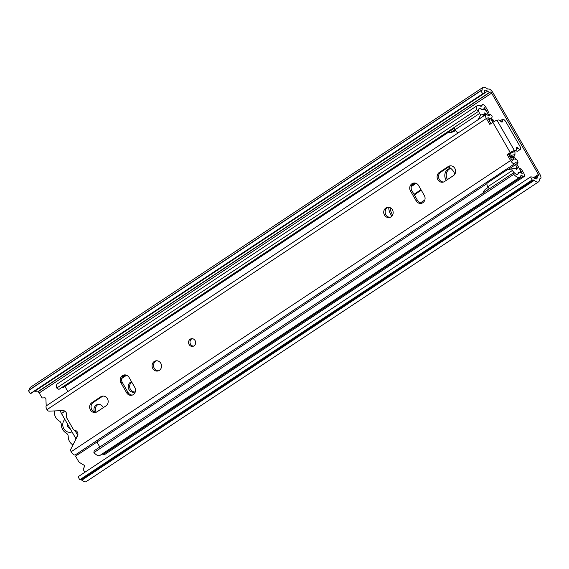 <?xml version="1.0" encoding="UTF-8"?>
<svg xmlns="http://www.w3.org/2000/svg" width="569" height="569" viewBox="0 0 569 569"><rect width="100%" height="100%" fill="white"/><g stroke="black" fill="none" stroke-linecap="round" stroke-linejoin="round"><path stroke-width="0.85" d="M103.224 407.703A5.299 4.822 -100.6 0 0 102.854 406.935A5.299 4.822 -100.6 0 0 97.811 404.431A5.299 4.822 -100.6 0 0 94.525 411.977M98.544 404.353A5.299 4.822 -100.6 0 0 96.147 412.063A5.299 4.822 -100.6 0 0 96.239 412.212M131.517 381.699A5.413 4.929 -100.6 0 0 129.007 389.609A5.413 4.929 -100.6 0 0 134.156 392.176A5.413 4.929 -100.6 0 0 135.315 391.785M134.867 391.977A5.413 4.929 79.4 0 1 130.443 389.338A5.413 4.929 79.4 0 1 131.738 382.084M450.669 168.317A7.532 6.856 -100.6 0 0 450.292 168.374A7.532 6.856 -100.6 0 0 445.883 179.619A7.532 6.856 -100.6 0 0 446.338 180.323M447.462 179.584A7.532 6.856 79.4 0 1 447.319 179.349A7.532 6.856 79.4 0 1 450.74 168.374M84.831 472.298L83.43 469.859A1.181 1.074 -100.6 0 1 83.408 468.628L84.404 466.815A1.181 1.074 -100.6 0 0 83.97 465.158L79.518 462.483A2.354 2.141 -100.6 0 1 78.7 461.637L75.528 456.125L78.586 454.098M46.53 405.69L46.48 405.605A2.354 2.141 -100.6 0 1 46.139 404.438L45.911 398.969A1.181 1.074 -100.6 0 0 44.723 397.809L42.76 397.951A1.181 1.074 -100.6 0 1 41.75 397.382L39.204 392.959L491.63 93.138L538.395 174.47A1.415 0.548 -123.5 0 1 538.601 175.757A1.415 0.548 -123.5 0 1 538.516 175.785L538.039 175.878A5.889 2.276 56.5 0 0 537.691 176.013A5.889 2.276 56.5 0 0 537.179 177.436A5.889 2.276 -123.5 0 1 536.667 178.851A5.889 2.276 -123.5 0 1 533.942 177.969A5.889 2.276 56.5 0 0 531.78 176.931L530.536 176.931L532.143 179.975L533.388 179.968A2.354 0.91 -123.5 0 1 534.255 180.387A9.417 3.642 56.5 0 0 538.623 181.796A9.417 3.642 56.5 0 0 539.44 179.527A2.354 0.91 -123.5 0 1 539.64 178.958A2.354 0.91 -123.5 0 1 539.782 178.901L540.258 178.815A4.943 1.913 56.5 0 0 540.55 178.702A4.943 1.913 56.5 0 0 539.832 174.199L493.067 92.875A4.943 1.913 56.5 0 0 488.615 89.013L488.145 89.098A2.354 0.91 -123.5 0 1 487.22 88.714A9.417 3.642 56.5 0 0 482.96 87.391A9.417 3.642 56.5 0 0 482.142 89.767A2.354 0.91 -123.5 0 1 481.943 90.357A2.354 0.91 -123.5 0 1 481.879 90.393L480.876 90.805L482.732 93.8L483.735 93.38A5.889 2.276 56.5 0 0 483.892 93.302A5.889 2.276 56.5 0 0 484.397 91.815A5.889 2.276 -123.5 0 1 484.909 90.336A5.889 2.276 -123.5 0 1 487.569 91.161A5.889 2.276 56.5 0 0 489.881 92.128L490.357 92.036A1.415 0.548 -123.5 0 1 491.63 93.138M420.37 202.934L424.851 199.961M420.996 189.697L414.801 193.809A5.413 4.929 -100.6 0 0 414.054 194.413M414.602 195.366A5.413 4.929 79.4 0 1 416.238 193.538L421.28 190.195M76.09 438.784A3.535 1.366 -123.5 0 1 75.392 437.746L61.466 413.528A3.535 1.366 -123.5 0 1 60.691 410.711M63.564 410.662L64.176 411.728A3.535 1.366 -123.5 0 1 63.671 410.683M77.768 435.356L74.866 430.313L77.768 435.356M530.536 176.931L78.117 476.751L79.724 479.788L80.969 479.781A2.354 0.91 -123.5 0 1 81.829 480.2A9.417 3.642 56.5 0 0 86.196 481.609L538.623 181.796M79.724 479.788L532.143 179.975M34.944 390.818A5.889 2.276 -123.5 0 1 35.15 390.974A5.889 2.276 56.5 0 0 37.462 391.941L37.931 391.849A1.415 0.548 -123.5 0 1 39.204 392.959M480.876 90.805L28.45 390.619L30.306 393.613L31.316 393.2A5.889 2.276 56.5 0 0 31.466 393.115A5.889 2.276 56.5 0 0 31.601 393.008M30.306 393.613L482.732 93.8M482.96 87.391L30.534 387.204A9.417 3.642 56.5 0 0 29.723 389.58A2.354 0.91 -123.5 0 1 29.716 389.786M515.806 159.348L515.365 158.573A4.708 1.821 56.5 0 0 514.639 157.457L513.43 156.674M521.773 169.718L520.336 169.989L522.2 173.509A9.417 3.642 56.5 0 0 518.85 172.855A9.417 3.642 56.5 0 0 518.331 173.445L518.067 173.958A5.889 2.276 -123.5 0 1 517.74 174.327A5.889 2.276 -123.5 0 1 514.027 172.507L513.75 174.356A9.417 3.642 56.5 0 0 519.696 177.272A9.417 3.642 56.5 0 0 520.208 176.682L520.479 176.17A5.889 2.276 -123.5 0 1 520.806 175.8A5.889 2.276 -123.5 0 1 522.89 176.212A3.77 1.458 56.5 0 0 524.234 176.475A3.77 1.458 56.5 0 0 523.686 173.047L521.773 169.718A2.354 2.141 -100.6 0 0 519.625 168.588M514.639 157.457L513.188 158.018A1.181 0.455 -123.5 0 1 513.928 158.843L514.049 159.057M96.929 442.042L99.795 447.014M520.336 169.989A2.354 2.141 -100.6 0 0 519.867 169.406M512.825 157.798L512.114 157.478M486.737 111.787A2.354 2.141 -100.6 0 0 486.467 111.097L484.311 107.626A9.417 3.642 56.5 0 1 483.536 109.049A9.417 3.642 56.5 0 1 481.26 108.978L480.513 108.658A5.889 2.276 -123.5 0 0 479.098 108.615A5.889 2.276 -123.5 0 0 478.764 111.183L58.913 389.409L56.765 388.015L476.616 109.781L478.764 111.183M64.958 386.429L67.889 391.536M494.084 121.574L493.223 120.073L491.787 120.344L492.875 122.235A1.181 0.455 -123.5 0 1 492.903 122.292M491.787 120.344A2.354 2.141 -100.6 0 0 491.332 119.775M487.775 113.587A3.535 3.215 -100.6 0 1 487.882 113.395A2.354 2.141 -100.6 0 0 487.91 110.827L485.997 107.498A3.77 1.458 56.5 0 0 482.377 104.646A3.77 1.458 56.5 0 0 482.064 105.215A5.889 2.276 -123.5 0 1 481.58 106.104A5.889 2.276 -123.5 0 1 480.165 106.062L479.418 105.734A9.417 3.642 56.5 0 0 477.142 105.67A9.417 3.642 56.5 0 0 476.616 109.781M493.223 120.073A2.354 2.141 -100.6 0 0 491.075 118.942M102.136 453.984A5.889 2.276 -123.5 0 1 103.046 454.439A3.77 1.458 56.5 0 0 104.383 454.702L524.234 176.475M514.027 172.507L94.177 450.733L93.899 452.59L513.75 174.356M93.899 452.59A9.417 3.642 56.5 0 0 99.845 455.499L519.696 177.272M122.029 377.588L125.92 375.014M388.748 207.28A12.006 10.925 -100.6 0 0 391.977 215.985M415.47 183.133L411.579 185.707M454.83 174.157A12.006 10.925 -100.6 0 0 448.521 167.023M61.95 387.397A9.417 3.642 56.5 0 0 63.685 387.276L448.166 132.485M477.142 105.67L57.298 383.897A9.417 3.642 56.5 0 0 56.765 388.015M126.61 375.241L121.752 378.463M411.302 186.582L416.159 183.36M392.702 214.833A12.006 10.925 79.4 0 1 390.199 207.685M454.866 168.403A5.299 4.822 -100.6 0 0 449.823 165.899A5.299 4.822 -100.6 0 0 448.18 166.561L439.318 172.443A5.299 4.822 -100.6 0 0 437.447 178.801A5.299 4.822 -100.6 0 0 442.895 182.187A5.299 4.822 -100.6 0 0 444.538 181.518L453.408 175.643A5.299 4.822 -100.6 0 0 454.866 168.403M443.607 181.995A5.299 4.822 79.4 0 1 438.756 178.154A5.299 4.822 79.4 0 1 440.755 172.172L449.624 166.297A5.299 4.822 79.4 0 1 450.556 165.821M189.114 344.515A3.883 3.535 -100.6 0 0 192.813 346.357A3.883 3.535 -100.6 0 0 195.082 340.561A3.883 3.535 -100.6 0 0 191.383 338.719A3.883 3.535 -100.6 0 0 189.114 344.515M193.517 346.137A3.883 3.535 79.4 0 1 192.123 338.669M107.406 398.663A5.299 4.822 -100.6 0 0 102.363 396.152A5.299 4.822 -100.6 0 0 100.72 396.821L91.851 402.696A5.299 4.822 -100.6 0 0 89.987 409.061A5.299 4.822 -100.6 0 0 95.436 412.447A5.299 4.822 -100.6 0 0 97.079 411.778L105.941 405.903A5.299 4.822 -100.6 0 0 107.406 398.663M96.147 412.248A5.299 4.822 79.4 0 1 91.296 408.407A5.299 4.822 79.4 0 1 93.295 402.432L102.164 396.55A5.299 4.822 79.4 0 1 103.096 396.081M152.826 368.563A5.178 4.716 -100.6 0 0 157.755 371.016A5.178 4.716 -100.6 0 0 160.792 363.285A5.178 4.716 -100.6 0 0 155.863 360.831A5.178 4.716 -100.6 0 0 152.826 368.563M158.467 370.817A5.178 4.716 79.4 0 1 154.27 368.292A5.178 4.716 79.4 0 1 156.589 360.76M384.466 215.054A5.178 4.716 -100.6 0 0 389.395 217.507A5.178 4.716 -100.6 0 0 392.432 209.783A5.178 4.716 -100.6 0 0 387.503 207.329A5.178 4.716 -100.6 0 0 384.466 215.054M390.106 217.315A5.178 4.716 79.4 0 1 385.91 214.79A5.178 4.716 79.4 0 1 388.236 207.251M516.047 150.23L513.33 152.03L507.185 154.64L510.578 160.536A4.239 1.643 56.5 0 0 514.646 163.751L75.25 454.93A4.239 1.643 56.5 0 1 71.182 451.722L70.99 451.388A2.354 2.141 -100.6 0 1 70.912 448.998L77.526 435.932A3.77 3.428 -100.6 0 0 74.824 430.306A2.354 2.141 -100.6 0 1 73.216 429.175L66.673 417.802A2.354 2.141 -100.6 0 1 66.452 415.747A3.77 3.428 -100.6 0 0 62.981 410.626L49.133 411.124A2.354 2.141 -100.6 0 1 47.177 409.979L46.992 409.644L486.381 118.466L489.774 124.369L492.854 122.328A3.535 0.526 -29.9 0 1 497.007 120.265L498.672 119.952A3.535 1.366 56.5 0 1 500.727 121.346A2.589 1.003 56.5 0 0 502.228 122.008A2.589 1.003 56.5 0 0 502.363 120.848A3.535 1.366 56.5 0 1 502.555 119.27A3.535 1.366 56.5 0 1 505.948 121.951L519.874 146.169A3.535 1.366 56.5 0 1 520.379 149.377A3.535 1.366 56.5 0 1 518.124 148.26A2.589 1.003 56.5 0 0 516.467 147.435A2.589 1.003 56.5 0 0 516.289 148.409A3.535 1.366 56.5 0 1 516.154 150.173A3.535 1.366 56.5 0 1 516.047 150.23L514.412 150.536A3.535 0.526 150.1 0 0 510.258 152.599L492.854 122.328M507.185 154.64L510.258 152.599M515.777 150.422A3.535 1.366 56.5 0 0 517.669 151.176L520.379 149.377M132.378 395.071A5.299 4.822 79.4 0 1 128.068 392.489L122.378 382.596A5.299 4.822 79.4 0 1 124.775 374.886M421.928 203.19A5.299 4.822 79.4 0 1 417.618 200.608L411.928 190.715A5.299 4.822 79.4 0 1 414.324 183.005M507.953 169.662L518.046 162.969L517.641 160.479A9.417 3.642 56.5 0 0 513.53 159.27A9.417 3.642 56.5 0 0 512.754 160.7L512.015 160.273L508.622 154.37M490.926 123.601L487.825 118.203L487.974 117.605A9.417 3.642 56.5 0 0 491.324 118.267A9.417 3.642 56.5 0 0 492.142 116.14L489.888 113.992A5.889 2.276 -123.5 0 1 489.368 115.322A5.889 2.276 -123.5 0 1 487.277 114.91A4.239 1.643 56.5 0 0 485.77 114.611A4.239 1.643 56.5 0 0 486.381 118.466M129.085 377.467A5.299 4.822 -100.6 0 0 124.042 374.957A5.299 4.822 -100.6 0 0 120.941 382.866L126.624 392.752A5.299 4.822 -100.6 0 0 131.667 395.263A5.299 4.822 -100.6 0 0 134.768 387.361L129.085 377.467M418.635 185.586A5.299 4.822 -100.6 0 0 413.592 183.076A5.299 4.822 -100.6 0 0 410.491 190.985L416.174 200.871A5.299 4.822 -100.6 0 0 421.216 203.382A5.299 4.822 -100.6 0 0 424.318 195.48L418.635 185.586M77.498 453.436A5.889 2.276 -123.5 0 1 78.657 454.147L486.964 183.574M514.646 163.751A4.239 1.643 56.5 0 0 514.995 163.111A5.889 2.276 -123.5 0 1 515.478 162.215A5.889 2.276 -123.5 0 1 518.046 162.969M485.77 114.611L46.374 405.797A4.239 1.643 56.5 0 0 46.992 409.644M487.946 115.279L489.888 113.992M60.001 410.733L64.838 419.396A7.418 6.75 -100.6 0 0 63.813 428.692A7.418 6.75 -100.6 0 0 72.014 431.878L76.04 438.877M70.336 428.948L67.825 426.828L67.156 423.428M72.974 444.937A9.296 8.457 -100.6 0 1 69.546 441.48A9.296 8.457 -100.6 0 1 68.209 436.515A3.77 3.428 -100.6 0 0 66.253 433.094A9.652 8.784 -100.6 0 1 61.246 424.382A3.77 3.428 -100.6 0 0 59.268 420.975A9.296 8.457 -100.6 0 1 55.734 417.461A9.296 8.457 -100.6 0 1 54.503 410.932M59.901 410.804L60.314 410.726M518.082 173.068L519.547 172.101A9.723 3.763 56.5 0 0 518.999 172.123A9.723 3.763 56.5 0 0 518.416 172.357A9.723 3.763 56.5 0 0 518.21 172.528A13.101 5.071 56.5 0 0 518.01 173.837A4.922 1.906 56.5 0 1 517.676 174.292A4.922 1.906 56.5 0 1 515.855 173.908A5.448 2.105 56.5 0 1 514.561 173.04M488.529 114.895L486.587 111.517A2.34 0.903 56.5 0 0 484.639 109.54A10.192 3.947 56.5 0 0 484.148 109.575A10.192 3.947 56.5 0 0 483.686 109.732A9.723 3.763 56.5 0 1 482.156 109.838A13.101 5.071 56.5 0 1 480.634 108.85A4.922 1.906 56.5 0 0 479.539 108.601A4.922 1.906 56.5 0 0 479.247 108.715A4.922 1.906 56.5 0 0 478.828 109.518A5.47 2.112 56.5 0 0 478.735 111.076M486.296 114.504L486.545 114.341A0.996 0.384 56.5 0 0 485.962 113.693A7.767 3.001 56.5 0 0 484.404 112.954A1.174 0.455 56.5 0 0 484.219 112.925A1.174 0.455 56.5 0 0 484.148 112.954A1.174 0.455 56.5 0 0 484.148 113.665A5.306 2.056 56.5 0 1 484.333 114.305L480.734 114.974A4.751 1.842 56.5 0 1 479.582 113.451A5.47 2.112 56.5 0 1 478.757 111.19M516.652 169.342L516.78 169.256A1.174 0.455 56.5 0 1 516.73 169.313A1.174 0.455 56.5 0 1 515.834 168.773A5.306 2.056 56.5 0 0 515.322 168.189L511.716 168.865A4.744 1.835 56.5 0 0 512.37 170.472A5.448 2.105 56.5 0 0 513.999 172.521M519.547 172.101A10.192 3.947 56.5 0 0 520.514 171.93A2.319 0.896 56.5 0 0 520.03 169.683L516.688 163.872M513.921 159.092A1.181 0.455 56.5 0 0 513.515 158.623L512.029 157.336L510.493 157.627M515.486 164.669L517.072 167.421A0.996 0.384 56.5 0 1 517.271 168.14A7.767 3.001 56.5 0 1 516.78 169.256M492.818 122.349L490.706 118.672M489.532 121.169L489.866 120.948A2.212 0.854 56.5 0 0 489.496 119.476M489.866 120.948L489.738 121.524M489.39 188.83A5.448 2.105 -123.5 0 1 487.754 186.781A4.744 1.835 -123.5 0 1 487.334 182.955L507.107 169.854M458.194 132.89A4.751 1.842 -123.5 0 1 454.965 129.76A5.47 2.112 -123.5 0 1 454.147 127.499M510.109 156.959A2.098 1.906 -100.6 0 0 510.905 155.387A32.113 29.218 -100.6 0 0 510.912 152.855M509.362 155.664A0.59 0.533 -100.6 0 0 509.532 155.273A30.605 27.853 -100.6 0 0 509.554 153.751M487.754 186.781L512.37 170.472M511.716 168.865L507.256 169.825M516.012 168.972L517.271 168.14M515.542 168.431L517.072 167.421M483.479 115.336L485.962 113.693M484.048 113.188L484.404 112.954M484.333 114.305L481.822 117.228M478.614 119.974C477.953 120.009 478.657 118.345 480.734 114.974M454.965 129.76L479.582 113.451M519.461 172.627L520.514 171.93M514.888 151.013A32.113 29.218 79.4 0 1 514.938 154.633A2.098 1.906 79.4 0 1 513.907 156.361L510.165 157.058M512.029 157.336L513.907 156.361M488.181 187.393L485.371 189.257L483.117 191.881L483.245 193.254M455.57 130.628L452.184 131.539L454.944 129.711M454.197 127.726L448.187 131.709A1.181 0.455 -123.5 0 0 448.116 131.738A1.181 0.455 -123.5 0 0 448.038 132.214L449.169 132.748L452.184 131.539M448.991 132.805L451.935 132.236L448.991 132.805M454.987 131.012L451.935 132.236M533.558 177.677L538.395 174.47M64.176 411.728L61.466 413.528M77.228 436.523L75.392 437.746M539.44 179.356L540.258 178.815M81.829 480.2L534.255 180.387M80.969 479.781L533.388 179.968M535.166 178.773L537.179 177.436M37.931 391.849L490.357 92.036M37.462 391.941L489.881 92.128M35.15 390.974L487.569 91.161M31.316 393.2L483.735 93.38M29.723 389.58L482.142 89.767M416.238 193.538L414.801 193.809M103.046 454.439L522.89 176.212M480.577 106.204L482.064 105.215M487.91 110.827L486.467 111.097M514.205 157.087L512.178 157.464M449.624 166.297L448.18 166.561M102.164 396.55L100.72 396.821M497.007 120.265L514.412 150.536M71.182 451.722L510.578 160.536M516.46 149.363L518.124 148.26M501.104 121.681L502.363 120.848M411.928 190.715L410.491 190.985M417.618 200.608L416.174 200.871M122.378 382.596L120.941 382.866M128.068 392.489L126.624 392.752M93.295 402.432L91.851 402.696M440.755 172.172L439.318 172.443M514.938 154.633L510.905 155.387M482.981 192.934L489.304 188.744M448.073 132.321L454.318 128.181M539.44 179.434L540.55 178.702M534.312 178.261L537.691 176.013M31.466 393.115L483.892 93.302M518.039 173.396L518.85 172.855M482.292 109.867L483.536 109.049M480.215 106.076L482.377 104.646M512.015 160.273L513.53 159.27M488.814 119.924L491.324 118.267M500.222 120.82L502.555 119.27M513.437 151.973L516.154 150.173M478.742 109.049L479.247 108.715M448.116 131.738L454.19 127.712"/></g></svg>
